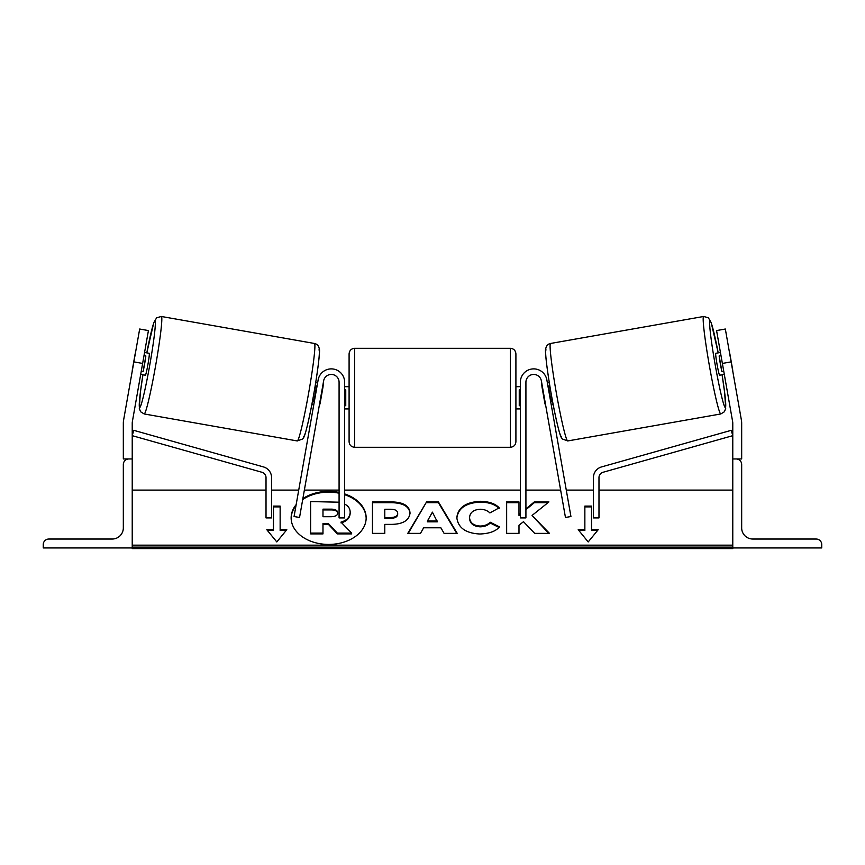 <?xml version="1.0" encoding="UTF-8"?>
<svg xmlns="http://www.w3.org/2000/svg" width="865" height="865" viewBox="0 0 865 865"><rect width="100%" height="100%" fill="white"/><g stroke="black" fill="none" stroke-linecap="round" stroke-linejoin="round"><path stroke-width="1.3" d="M323.629 380.87L299.539 517.486L294.068 516.513L318.147 379.908A13.343 13.343 0 0 1 332.463 368.933A13.343 13.343 0 0 1 344.638 382.222L344.638 517.908L339.08 517.908L339.08 382.222A7.785 7.785 0 0 0 323.629 380.87M43.25 547.934L132.226 547.934L132.226 458.958L128.885 458.958A5.558 5.558 0 0 0 123.327 464.527L123.327 527.92A11.126 11.126 0 0 1 112.201 539.036L48.808 539.036A5.558 5.558 0 0 0 43.25 544.593L43.25 547.934M349.092 397.792L349.092 353.861C349.417 350.487 351.276 348.638 354.65 348.303L354.65 447.281C351.276 446.956 349.417 445.107 349.092 441.723L349.092 397.792M515.908 353.861L515.908 441.723C515.583 445.107 513.724 446.956 510.35 447.281L510.35 348.303C513.724 348.638 515.583 350.487 515.908 353.861M344.638 389.856L345.751 389.856L345.751 405.739L344.638 405.739M520.362 389.856L519.249 389.856L519.249 405.739L520.362 405.739M148.423 330.571L132.356 421.688A8.899 8.899 0 0 0 132.226 423.223L132.226 458.958L123.327 458.958L123.327 423.223A17.797 17.797 0 0 1 123.598 420.141L139.665 329.024L148.423 330.571M142.628 363.43L133.87 361.884M144.185 413.957L140.584 411.751L139.308 408.442L140.346 392.602L142.92 374.772A43.931 2.563 -80 0 0 139.676 407.512A43.931 2.563 -80 0 0 149.829 364.695A43.931 2.563 -80 0 0 154.932 320.991A43.931 2.563 -80 0 0 146.791 352.866L153.797 322.667L156.651 317.758L161.366 316.482A49.489 2.887 100 0 1 155.613 365.722A49.489 2.887 100 0 1 144.185 413.957L297.257 440.945A49.489 2.887 -80 0 0 308.697 392.71A49.489 2.887 -80 0 0 314.438 343.47C317.131 344 318.752 345.838 319.315 348.984C320.623 350.39 316.071 384.406 310.513 411.243C305.259 436.252 303.95 437.56 302.685 438.977L297.257 440.945M161.366 316.482L314.438 343.47M144.563 352.477L149.234 353.298A11.126 0.649 100 0 1 147.947 364.36A11.126 0.649 100 0 1 145.374 375.205L140.692 374.383M145.85 355.926A11.126 0.649 100 0 1 143.093 371.572L145.85 355.926L144.012 355.601M141.254 371.247L143.093 371.572M132.194 371.366A11.126 0.649 100 0 1 132.356 369.679L135.113 354.034A11.126 0.649 100 0 1 135.535 352.39M311.832 404.561L313.746 404.896M319.78 402.733L320.223 402.809A11.126 0.649 100 0 1 319.217 405.858M314.298 401.76L313.66 401.652A11.126 0.649 100 0 0 316.417 386.006L317.055 386.114M322.537 387.088L322.98 387.163A11.126 0.649 100 0 0 323.088 383.952M315.693 382.654L317.606 382.99M320.223 402.809L322.98 387.163M722.372 363.43L732.644 421.688A8.899 8.899 0 0 1 732.774 423.223L732.774 458.958L741.673 458.958L741.673 423.223A17.797 17.797 0 0 0 741.402 420.141L725.335 329.024L716.577 330.571L722.372 363.43L731.13 361.884M720.815 413.957L724.416 411.751L725.692 408.442L724.654 392.602L722.08 374.772A43.931 2.563 -100 0 1 725.324 407.512A43.931 2.563 -100 0 1 715.171 364.695A43.931 2.563 -100 0 1 710.068 320.991A43.931 2.563 -100 0 1 718.21 352.866L711.203 322.667L708.349 317.758L703.634 316.482A49.489 2.887 80 0 0 709.387 365.722A49.489 2.887 80 0 0 720.815 413.957L567.743 440.945A49.489 2.887 -100 0 1 556.303 392.71A49.489 2.887 -100 0 1 550.562 343.47C547.869 344 546.248 345.838 545.685 348.984C544.377 350.39 548.929 384.406 554.487 411.243C559.741 436.252 561.05 437.56 562.315 438.977L567.743 440.945M703.634 316.482L550.562 343.47M720.437 352.477L715.766 353.298A11.126 0.649 80 0 0 717.053 364.36A11.126 0.649 80 0 0 719.626 375.205L724.308 374.383M732.806 371.366A11.126 0.649 80 0 0 732.644 369.679L729.887 354.034A11.126 0.649 80 0 0 729.465 352.39M723.745 371.247L721.907 371.572L719.15 355.926A11.126 0.649 80 0 0 721.907 371.572M719.15 355.926L720.988 355.601M553.168 404.561L551.254 404.896M549.307 382.654L547.394 382.99M541.912 383.952A11.126 0.649 80 0 0 542.02 387.163L542.463 387.088M550.702 401.76L551.34 401.652A11.126 0.649 80 0 1 548.583 386.006L547.945 386.114M545.783 405.858A11.126 0.649 80 0 1 544.777 402.809L545.004 401.479M544.777 402.809L542.02 387.163M821.75 547.934L732.774 547.934L732.774 458.958L736.115 458.958A5.558 5.558 0 0 1 741.673 464.527L741.673 527.92A11.126 11.126 0 0 0 752.799 539.036L816.192 539.036A5.558 5.558 0 0 1 821.75 544.593L821.75 547.934M541.371 380.87L565.461 517.486L570.932 516.513L546.853 379.908A13.343 13.343 0 0 0 532.537 368.933A13.343 13.343 0 0 0 520.362 382.222L520.362 517.908L525.92 517.908L525.92 382.222A7.785 7.785 0 0 1 541.371 380.87M266.02 477.631L266.02 517.908L271.578 517.908L271.578 477.631A11.126 11.126 0 0 0 263.479 466.927L133.729 430.316L132.226 435.668L261.965 472.279A5.558 5.558 0 0 1 266.02 477.631M598.98 477.631L598.98 517.908L593.422 517.908L593.422 477.631A11.126 11.126 0 0 1 601.521 466.927L731.271 430.316L732.774 435.668L603.035 472.279A5.558 5.558 0 0 0 598.98 477.631M339.08 493.201A37.509 26.523 0 0 0 328.646 492.153A37.509 26.523 0 0 0 302.707 499.527M295.981 505.647A37.509 26.523 0 0 0 291.137 518.286M339.08 492.412A37.509 26.523 0 0 0 328.646 491.374A37.509 26.523 0 0 0 302.869 498.629M296.154 504.641A37.509 26.523 0 0 0 291.137 517.897A37.509 26.523 0 0 0 328.646 544.42A37.509 26.523 0 0 0 366.154 517.897A37.509 26.523 0 0 0 344.638 493.904M732.774 490.098L598.98 490.098M593.422 490.098L566.283 490.098M560.628 490.098L525.92 490.098M520.362 490.098L344.638 490.098M339.08 490.098L304.372 490.098M298.717 490.098L271.578 490.098M266.02 490.098L132.226 490.098M732.774 545.155L132.226 545.155M280.141 529.694L280.141 506.101L273.459 506.101L273.459 529.694L266.788 529.694L276.8 541.944L286.812 529.694L280.141 529.694L280.141 530.472L286.164 530.472M499.483 526.893C495.753 531.315 489.179 533.673 479.783 533.997C465.781 533.273 458.136 527.845 456.839 517.735L456.839 517.638C457.92 507.604 465.738 502.154 480.291 501.278C489.157 501.538 495.45 503.722 499.17 507.842L489.893 512.923C487.503 510.566 484.27 509.344 480.172 509.236C473.512 509.712 469.976 512.491 469.554 517.551L469.554 517.638C469.976 522.806 473.512 525.606 480.172 526.05C484.497 525.92 487.849 524.644 490.206 522.222L499.483 526.893M440.869 527.791L423.634 527.791L420.498 533.37L407.772 533.37L426.596 501.884L438.404 501.884L457.228 533.37L444.091 533.37L440.869 527.791M410.021 512.967L410.021 513.053C409.167 520.535 402.798 524.32 390.894 524.385L384.784 524.385L384.784 533.37L372.458 533.37L372.458 501.916L391.521 501.916C403.317 502.111 409.48 505.798 410.021 512.967M520.362 513.529L518.989 514.675L518.989 501.916L506.652 501.916L506.652 533.37L518.989 533.37L518.989 525.239L523.498 521.682L534.678 533.37L549.491 533.37L532.072 515.443L548.918 501.916L534.3 501.916L525.92 508.901M578.188 529.694L584.859 529.694L584.859 506.101L591.541 506.101L591.541 529.694L598.212 529.694L588.2 541.944L578.188 529.694M132.226 547.934L132.226 548.583L732.774 548.583L732.774 547.934M366.154 518.286A37.509 26.523 0 0 0 344.638 494.683M344.638 504.036L346.227 505.009C348.844 506.793 350.163 509.247 350.174 512.35L350.174 513.215C349.882 518.027 346.833 521.249 341.005 522.903M322.98 524.341L328.397 524.341L337.372 533.889L351.633 533.889L351.633 533.1L337.372 533.1L328.397 523.563L322.98 523.563L322.98 533.1L310.621 533.1L310.621 501.581L339.08 502.197M322.98 533.1L322.98 533.889L310.621 533.889L310.621 533.1M328.397 524.341L328.397 523.563M337.372 533.889L337.372 533.1M350.174 512.437C349.882 517.238 346.833 520.46 341.005 522.114L351.633 533.1M408.248 533.37L426.596 501.884M426.596 502.673L438.404 502.673L438.404 501.884M438.404 502.673L456.752 533.37M427.418 521.044L427.418 521.833L437.333 521.833L432.403 512.156L427.418 521.044L437.333 521.044M384.784 525.163L384.784 533.37M372.458 533.37L372.458 502.695L391.521 502.695C403.317 502.9 409.48 506.587 410.021 513.756M384.784 517.551L384.784 518.34L390.634 518.34C395.175 518.211 397.532 516.848 397.684 514.253L397.684 513.378C397.543 510.642 395.164 509.269 390.569 509.236L384.784 509.236L384.784 517.551L390.634 517.551C395.175 517.421 397.532 516.059 397.684 513.464M456.839 518.427C457.92 508.393 465.738 502.943 480.291 502.068C489.157 502.327 495.45 504.511 499.17 508.631M490.206 522.222L490.206 523.011C487.849 525.433 484.497 526.709 480.172 526.828C473.512 526.385 469.976 523.585 469.554 518.427L469.554 517.638M490.206 523.011L498.943 527.412M548.724 533.37L532.072 515.443M518.989 533.37L518.989 526.017M518.989 502.695L506.652 502.695L506.652 533.37M520.362 514.318L518.989 515.464L518.989 514.675M547.934 502.695L534.3 502.695L534.3 501.916M534.3 502.695L525.92 509.68M578.836 530.472L584.859 530.472L584.859 529.694M584.859 506.879L591.541 506.879M597.564 530.472L591.541 530.472L591.541 529.694M267.436 530.472L273.459 530.472L273.459 529.694M280.141 506.879L273.459 506.879M331.068 509.15L322.98 509.15L322.98 516.708L331.133 516.708C335.436 516.61 337.653 515.367 337.75 512.977L337.75 512.88C337.599 510.404 335.361 509.161 331.068 509.15L331.068 509.928L322.98 509.928L322.98 516.708M337.75 513.669C337.599 511.183 335.361 509.939 331.068 509.928M318.936 349.914A43.931 2.563 100 0 1 313.844 393.618A43.931 2.563 100 0 1 303.68 436.436M546.064 349.914A43.931 2.563 80 0 0 551.156 393.618A43.931 2.563 80 0 0 561.32 436.436M732.774 547.113L132.226 547.113M391.521 502.695L391.521 501.916M390.634 518.34L390.634 517.551M480.291 502.068L480.291 501.278M480.172 526.828L480.172 526.05M510.35 348.303L354.65 348.303M349.092 386.677L344.638 386.677M515.908 386.677L520.362 386.677M520.362 408.918L515.908 408.918M349.092 408.918L344.638 408.918M510.35 447.281L354.65 447.281"/></g></svg>
